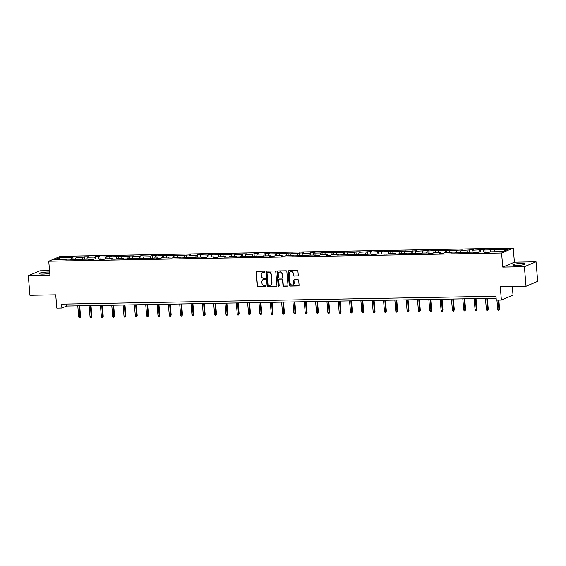 <?xml version="1.0" encoding="UTF-8"?>
<svg xmlns="http://www.w3.org/2000/svg" width="566" height="566" viewBox="0 0 566 566"><rect width="100%" height="100%" fill="white"/><g stroke="black" fill="none" stroke-linecap="round" stroke-linejoin="round"><path stroke-width="0.85" d="M264.761 271.722A0.545 0.495 -112.9 0 0 264.216 271.199L256.646 271.333A0.778 0.7 -112.9 0 0 256.002 272.112L257.162 285.943A0.778 0.7 -112.9 0 0 257.94 286.7L265.511 286.559A0.545 0.495 -112.9 0 0 265.963 286.014A0.545 0.495 -112.9 0 0 265.419 285.483L264.435 285.505A2.497 2.25 -112.9 0 1 261.952 283.085L261.853 281.932A2.497 2.25 -112.9 0 1 263.926 279.434L264.909 279.42A0.545 0.495 -112.9 0 0 265.362 278.868A0.545 0.495 -112.9 0 0 264.817 278.338L263.841 278.359A2.497 2.25 -112.9 0 1 261.351 275.939L261.259 274.786A2.497 2.25 -112.9 0 1 263.332 272.288L264.308 272.274A0.545 0.495 -112.9 0 0 264.761 271.722M521.435 263.431A6.191 0.906 -4.8 0 0 512.81 264.98A6.191 0.906 -4.8 0 0 516.525 265.504A6.191 0.906 -4.8 0 0 525.149 263.947A6.191 0.906 -4.8 0 0 521.435 263.431M49.659 272.055A6.191 0.906 -4.8 0 0 47.834 272.027A6.191 0.906 -4.8 0 0 39.21 273.576A6.191 0.906 -4.8 0 0 42.924 274.1A6.191 0.906 -4.8 0 0 49.766 273.343M297.61 276.017A0.778 0.7 -112.9 0 0 298.261 275.232L297.935 271.355A0.778 0.7 -112.9 0 0 297.157 270.598L288.745 270.753A0.778 0.7 -112.9 0 0 288.101 271.531L289.261 285.363A0.778 0.7 -112.9 0 0 290.04 286.113L298.445 285.964A0.778 0.7 -112.9 0 0 299.096 285.179L298.699 280.495A0.778 0.7 -112.9 0 0 297.921 279.738L294.327 279.809A0.778 0.7 -112.9 0 0 293.676 280.587L293.874 282.908A2.087 1.882 -112.9 0 1 290.061 282.979L289.297 273.873A2.087 1.882 -112.9 0 1 293.11 273.81L293.238 275.324A0.778 0.7 -112.9 0 0 294.016 276.081L297.928 275.883A0.778 0.7 -112.9 0 0 297.999 275.875M49.539 270.633L39.953 270.803L28.3 275.727L29.941 295.296L55.716 294.822L56.833 308.13L61.913 308.038L61.581 304.126L495.986 296.237L496.311 300.157L501.398 300.065L513.044 295.141L512.322 286.538M524.406 266.72L536.059 261.803L514.423 262.192L502.771 267.117L524.406 266.72L526.047 286.29L500.28 286.757L501.398 300.065M502.771 267.117L501.589 253.023L48.747 261.244L60.399 256.327L513.242 248.106L501.589 253.023M28.3 275.727L49.935 275.331L48.747 261.244M275.776 271.758A0.778 0.7 -112.9 0 0 274.998 271.001L266.586 271.156A0.778 0.7 -112.9 0 0 265.942 271.935L267.102 285.766A0.778 0.7 -112.9 0 0 267.881 286.516L276.286 286.368A0.778 0.7 -112.9 0 0 276.937 285.582L275.776 271.758M277.665 270.951L286.078 270.803A0.778 0.7 -112.9 0 1 286.856 271.553L288.016 285.384A0.778 0.7 -112.9 0 1 287.365 286.163L283.771 286.233A0.778 0.7 -112.9 0 1 282.993 285.476L282.519 279.866A0.778 0.7 -112.9 0 0 281.741 279.109L279.356 279.151A0.778 0.7 -112.9 0 0 278.705 279.937L279.201 285.773A0.545 0.495 -112.9 0 1 278.203 285.795L277.022 271.737A0.778 0.7 -112.9 0 1 277.665 270.951M536.059 261.803L537.7 281.366L526.047 286.29M491.868 249.415L490.715 249.903L483.746 250.03L484.899 249.542L472.426 250.236L473.572 249.748L461.099 250.441L462.245 249.953L449.772 250.646L450.925 250.158L438.452 250.851L439.598 250.363L427.125 251.056L428.271 250.568L415.798 251.262L416.951 250.773L404.478 251.467L405.624 250.979L393.151 251.672L394.297 251.184L381.824 251.877L382.977 251.389L370.504 252.082L371.65 251.594L359.177 252.287L360.323 251.806L355.972 251.884L354.818 252.365L344.644 252.089L343.498 252.57L336.529 252.698L337.676 252.217L333.324 252.295L332.171 252.776L325.202 252.903L326.356 252.422L321.997 252.5L320.844 252.981L313.875 253.108L315.029 252.627L310.67 252.705L309.524 253.193L302.555 253.313L303.701 252.832L291.228 253.518L292.381 253.037L288.023 253.115L286.87 253.603L279.901 253.731L281.054 253.243L276.696 253.32L275.55 253.809L268.581 253.936L269.727 253.448L265.376 253.526L264.223 254.014L257.254 254.141L258.407 253.653L254.049 253.731L252.896 254.219L245.927 254.346L247.08 253.858L242.722 253.936L241.576 254.424L234.607 254.551L235.753 254.063L231.402 254.141L230.249 254.629L223.28 254.757L224.433 254.268L220.075 254.346L218.929 254.834L211.96 254.962L213.106 254.474L208.748 254.551L207.602 255.04L197.428 254.757L196.275 255.245L189.306 255.372L190.459 254.884L177.986 255.577L179.132 255.089L166.659 255.782L167.805 255.294L155.332 255.988L156.485 255.499L152.127 255.584L150.981 256.065L140.8 255.79L139.653 256.271L132.685 256.398L133.831 255.917L129.48 255.995L128.326 256.476L121.357 256.603L122.511 256.122L118.153 256.2L117.006 256.681L110.037 256.808L111.184 256.327L106.825 256.405L105.679 256.886L98.71 257.014L99.857 256.532L95.505 256.61L94.352 257.098L87.383 257.219L88.537 256.738L84.178 256.815L83.032 257.304L76.063 257.424L77.209 256.943L72.858 257.021L71.705 257.509L59.366 257.728L54.577 259.752L66.922 259.525L65.769 260.013L70.127 259.935L71.274 259.447L78.242 259.32L77.096 259.808L81.447 259.73L82.601 259.242L89.57 259.115L88.416 259.603L92.774 259.525L93.921 259.037L100.889 258.91L99.743 259.398L104.102 259.32L105.248 258.832L112.217 258.704L111.07 259.193L115.422 259.115L116.575 258.627L123.544 258.499L122.39 258.987L126.749 258.91L127.895 258.421L134.864 258.294L133.718 258.782L146.191 258.089L145.045 258.577L157.518 257.884L156.365 258.372L160.723 258.287L161.869 257.806L172.05 258.082L173.196 257.601L180.165 257.473L179.019 257.954L183.37 257.877L184.523 257.396L191.492 257.268L190.339 257.749L194.697 257.671L195.843 257.19L202.812 257.063L201.666 257.544L206.024 257.466L207.17 256.985L214.139 256.858L212.993 257.339L217.344 257.261L218.497 256.773L225.466 256.653L224.313 257.134L228.671 257.056L229.817 256.568L236.786 256.448L235.64 256.929L239.991 256.851L241.144 256.363L248.113 256.235L246.96 256.723L251.318 256.646L252.471 256.157L259.44 256.03L258.287 256.518L262.645 256.44L263.791 255.952L270.76 255.825L269.614 256.313L273.965 256.235L275.118 255.747L282.087 255.62L280.934 256.108L285.292 256.03L286.446 255.542L293.414 255.415L292.261 255.903L296.619 255.825L297.766 255.337L304.734 255.209L303.588 255.698L307.939 255.62L309.093 255.132L316.061 255.004L314.908 255.492L319.266 255.415L320.413 254.926L327.389 254.799L326.235 255.287L330.594 255.209L331.74 254.721L338.709 254.594L337.562 255.082L350.036 254.389L348.882 254.877L361.356 254.184L360.209 254.672L372.683 253.978L371.537 254.467L375.888 254.382L377.041 253.901L387.215 254.176L388.361 253.695L395.33 253.568L394.184 254.049L398.542 253.971L399.688 253.49L406.657 253.363L405.511 253.844L409.862 253.766L411.015 253.285L417.984 253.158L416.831 253.639L421.189 253.561L422.335 253.08L429.304 252.952L428.158 253.434L432.516 253.356L433.662 252.868L440.631 252.747L439.485 253.228L443.836 253.151L444.989 252.662L451.958 252.542L450.805 253.023L455.163 252.945L456.309 252.457L463.278 252.33L462.132 252.818L466.49 252.74L467.636 252.252L474.605 252.125L473.459 252.613L477.81 252.535L478.963 252.047L485.932 251.92L484.779 252.408L489.137 252.33L490.283 251.842L502.629 251.622L507.412 249.599L495.073 249.818L496.219 249.337L491.868 249.415L492.066 251.813M490.177 251.891L490.715 249.903M483.215 251.969L483.746 250.03M485.932 251.92L486.201 252.379M478.85 252.096L479.395 250.108M471.895 252.174L472.426 250.236M474.605 252.125L474.874 252.585M467.523 252.302L468.068 250.314M460.568 252.379L461.099 250.441M463.278 252.33L463.547 252.79M456.203 252.507L456.741 250.519M449.241 252.585L449.772 250.646M451.958 252.542L452.227 252.995M444.876 252.712L445.421 250.724M437.921 252.797L438.452 250.851M440.631 252.747L440.9 253.207M433.549 252.917L434.094 250.929M426.594 253.002L427.125 251.056M429.304 252.952L429.573 253.412M422.229 253.122L422.767 251.134M415.267 253.207L415.798 251.262M417.984 253.158L418.253 253.618M410.902 253.327L411.447 251.339M403.947 253.412L404.478 251.467M406.657 253.363L406.926 253.823M399.575 253.533L400.12 251.545M392.62 253.618L393.151 251.672M395.33 253.568L395.599 254.028M388.255 253.738L388.792 251.75M381.3 253.823L381.824 251.877M384.01 253.773L384.279 254.233M376.928 253.943L377.472 251.955M369.973 254.028L370.504 252.082M372.683 253.978L372.952 254.438M365.608 254.148L366.145 252.16M358.646 254.233L359.177 252.287M361.356 254.184L361.632 254.643M354.281 254.353L354.818 252.365M347.326 254.438L347.849 252.493M350.036 254.389L350.304 254.849M342.954 254.559L343.498 252.57M335.999 254.643L336.529 252.698M338.709 254.594L338.977 255.054M331.634 254.771L332.171 252.776M324.672 254.849L325.202 252.903M327.389 254.799L327.657 255.259M320.306 254.976L320.844 252.981M313.352 255.054L313.875 253.108M316.061 255.004L316.33 255.464M308.979 255.181L309.524 253.193M302.025 255.259L302.555 253.313M304.734 255.209L305.003 255.669M297.659 255.386L298.197 253.398M290.698 255.464L291.228 253.518M293.414 255.415L293.683 255.874M286.332 255.591L286.87 253.603M279.378 255.669L279.901 253.731M282.087 255.62L282.356 256.08M275.005 255.797L275.55 253.809M268.051 255.874L268.581 253.936M270.76 255.825L271.029 256.285M263.685 256.002L264.223 254.014M256.723 256.08L257.254 254.141M259.44 256.03L259.709 256.49M252.358 256.207L252.896 254.219M245.403 256.285L245.927 254.346M248.113 256.235L248.382 256.695M241.031 256.412L241.576 254.424M234.076 256.497L234.607 254.551M236.786 256.448L237.055 256.907M229.711 256.617L230.249 254.629M222.749 256.702L223.28 254.757M225.466 256.653L225.735 257.113M218.384 256.822L218.929 254.834M211.429 256.907L211.96 254.962M214.139 256.858L214.408 257.318M207.057 257.028L207.602 255.04M200.102 257.113L200.633 255.167M202.812 257.063L203.081 257.523M195.737 257.233L196.275 255.245M188.775 257.318L189.306 255.372M191.492 257.268L191.761 257.728M184.41 257.438L184.955 255.45M177.455 257.523L177.986 255.577M180.165 257.473L180.434 257.933M173.083 257.643L173.628 255.655M166.128 257.728L166.659 255.782M168.838 257.679L169.107 258.138M161.763 257.848L162.3 255.86M154.801 257.933L155.332 255.988M157.518 257.884L157.787 258.344M150.436 258.054L150.981 256.065M143.481 258.138L144.012 256.193M146.191 258.089L146.46 258.549M139.109 258.259L139.653 256.271M132.154 258.344L132.685 256.398M134.864 258.294L135.132 258.754M127.789 258.464L128.326 256.476M120.834 258.549L121.357 256.603M123.544 258.499L123.812 258.959M116.462 258.676L117.006 256.681M109.507 258.754L110.037 256.808M112.217 258.704L112.485 259.164M105.142 258.881L105.679 256.886M98.18 258.959L98.71 257.014M100.889 258.91L101.165 259.37M93.814 259.087L94.352 257.098M86.86 259.164L87.383 257.219M89.57 259.115L89.838 259.575M82.487 259.292L83.032 257.304M75.533 259.37L76.063 257.424M78.242 259.32L78.511 259.78M71.167 259.497L71.705 257.509M60.378 259.645L59.366 257.728M66.922 259.525L67.191 259.985M514.423 262.192L513.242 248.106M61.913 308.038L66.639 306.043L496.156 298.247M494.543 251.764L495.073 249.818M66.47 304.034L66.639 306.043M73.056 259.419L72.858 257.021M84.384 259.214L84.178 256.815M95.704 259.002L95.505 256.61M107.031 258.796L106.825 256.405M118.358 258.591L118.153 256.2M129.678 258.386L129.48 255.995M141.005 258.181L140.8 255.79M152.332 257.976L152.127 255.584M163.652 257.771L163.454 255.379M174.979 257.565L174.774 255.174M186.299 257.36L186.101 254.969M197.626 257.155L197.428 254.757M208.953 256.95L208.748 254.551M220.273 256.745L220.075 254.346M231.6 256.54L231.402 254.141M242.927 256.334L242.722 253.936M254.247 256.129L254.049 253.731M265.574 255.924L265.376 253.526M276.901 255.719L276.696 253.32M288.221 255.514L288.023 253.115M299.548 255.308L299.35 252.91M310.875 255.096L310.67 252.705M322.195 254.891L321.997 252.5M333.523 254.686L333.324 252.295M344.85 254.481L344.644 252.089M356.17 254.275L355.972 251.884M367.497 254.07L367.292 251.679M378.824 253.865L378.619 251.474M390.144 253.66L389.946 251.269M401.471 253.455L401.266 251.056M412.798 253.25L412.593 250.851M424.118 253.044L423.92 250.646M435.445 252.839L435.24 250.441M446.765 252.634L446.567 250.236M458.092 252.429L457.894 250.03M469.419 252.224L469.214 249.825M480.739 252.019L480.541 249.62M264.308 272.274L263.643 272.154A2.497 2.25 -112.9 0 0 262.723 272.387M263.324 279.533A2.497 2.25 -112.9 0 1 264.244 279.3L264.909 279.42M256.575 271.34A0.778 0.7 -112.9 0 0 256.313 271.984L257.473 285.809A0.778 0.7 -112.9 0 0 258.252 286.566L265.511 286.559M266.515 271.156A0.778 0.7 -112.9 0 0 266.253 271.8L267.414 285.632A0.778 0.7 -112.9 0 0 268.192 286.389L276.604 286.233A0.778 0.7 -112.9 0 0 276.675 286.226M267.612 272.119A0.545 0.495 -112.9 0 1 267.775 272.083L267.463 272.218A0.545 0.495 -112.9 0 0 267.01 272.762L268.029 284.903A0.545 0.495 -112.9 0 0 268.574 285.427L269.607 285.413A2.497 2.25 -112.9 0 0 271.68 282.908L270.98 274.616A2.497 2.25 -112.9 0 0 268.496 272.196L267.463 272.218A0.545 0.495 -112.9 0 1 267.612 272.119L267.293 272.253M270.52 285.179A2.497 2.25 -112.9 0 0 271.991 282.781L271.68 282.908M267.775 272.083L268.808 272.062A2.497 2.25 -112.9 0 1 271.298 274.482L271.991 282.781M279.286 279.158A0.778 0.7 -112.9 0 1 279.668 279.024L282.059 278.981A0.778 0.7 -112.9 0 1 282.837 279.731L283.304 285.342A0.778 0.7 -112.9 0 0 284.082 286.099L287.684 286.035A0.778 0.7 -112.9 0 0 287.754 286.028M277.595 270.958A0.778 0.7 -112.9 0 0 277.333 271.602L278.514 285.66A0.545 0.495 -112.9 0 0 279.059 286.191M282.031 274.05A2.087 1.882 -112.9 0 0 278.217 274.114L278.486 277.326A0.778 0.7 -112.9 0 0 279.264 278.076L281.656 278.033A0.778 0.7 -112.9 0 0 282.3 277.255L282.349 273.916A2.087 1.882 -112.9 0 0 279.477 272.105M282.038 277.899A0.778 0.7 -112.9 0 0 282.618 277.121L282.3 277.255M282.349 273.916L282.618 277.121M290.549 271.864A2.087 1.882 -112.9 0 1 293.421 273.675L293.549 275.189A0.778 0.7 -112.9 0 0 294.327 275.946L297.928 275.883M292.933 284.79A2.087 1.882 -112.9 0 0 294.186 282.781L293.874 282.908M294.256 279.809A0.778 0.7 -112.9 0 0 293.995 280.453L294.186 282.781M288.674 270.753A0.778 0.7 -112.9 0 0 288.412 271.397L289.58 285.229A0.778 0.7 -112.9 0 0 290.351 285.986L298.763 285.83A0.778 0.7 -112.9 0 0 298.834 285.823M80.584 316.67L79.94 317.88L79.212 317.894L78.709 316.939L80.584 316.67L79.672 305.81M79.94 317.88L79.084 305.817M78.709 316.939L77.783 305.845M91.911 316.465L91.267 317.675L90.539 317.689L90.036 316.734L91.911 316.465L90.999 305.605M91.267 317.675L90.411 305.612M90.036 316.734L89.103 305.633M103.231 316.26L102.588 317.469L101.866 317.484L101.364 316.528L103.231 316.26L102.326 305.399M102.588 317.469L101.739 305.407M101.364 316.528L100.43 305.428M114.558 316.054L113.915 317.264L113.186 317.278L112.684 316.316L114.558 316.054L113.646 305.194M113.915 317.264L113.059 305.201M112.684 316.316L111.757 305.223M125.885 315.849L125.235 317.059L124.513 317.073L124.011 316.111L125.885 315.849L124.973 304.982M125.235 317.059L124.386 304.996M124.011 316.111L123.077 305.017M137.205 315.644L136.562 316.854L135.84 316.868L135.338 315.906L137.205 315.644L136.293 304.777M136.562 316.854L135.713 304.791M135.338 315.906L134.404 304.812M148.533 315.439L147.889 316.649L147.16 316.663L146.658 315.701L148.533 315.439L147.62 304.572M147.889 316.649L147.033 304.586M146.658 315.701L145.731 304.607M159.86 315.234L159.209 316.444L158.487 316.458L157.985 315.495L159.86 315.234L158.947 304.366M159.209 316.444L158.36 304.381M157.985 315.495L157.051 304.402M171.18 315.029L170.536 316.238L169.807 316.252L169.312 315.29L171.18 315.029L170.267 304.161M170.536 316.238L169.687 304.175M169.312 315.29L168.378 304.197M182.507 314.823L181.863 316.033L181.134 316.047L180.632 315.085L182.507 314.823L181.594 303.956M181.863 316.033L181.007 303.97M180.632 315.085L179.705 303.992M193.834 314.618L193.183 315.828L192.461 315.842L191.959 314.88L193.834 314.618L192.921 303.751M193.183 315.828L192.334 303.765M191.959 314.88L191.025 303.786M205.154 314.413L204.51 315.623L203.781 315.637L203.286 314.675L205.154 314.413L204.241 303.546M204.51 315.623L203.661 303.56M203.286 314.675L202.352 303.581M216.481 314.208L215.837 315.418L215.108 315.432L214.606 314.47L216.481 314.208L215.568 303.341M215.837 315.418L214.981 303.355M214.606 314.47L213.679 303.376M227.808 314.003L227.157 315.212L226.435 315.22L225.933 314.264L227.808 314.003L226.895 303.135M227.157 315.212L226.308 303.15M225.933 314.264L224.999 303.171M239.128 313.797L238.484 315.007L237.755 315.014L237.253 314.059L239.128 313.797L238.215 302.93M238.484 315.007L237.635 302.937M237.253 314.059L236.326 302.966M250.455 313.592L249.811 314.802L249.082 314.809L248.58 313.854L250.455 313.592L249.542 302.725M249.811 314.802L248.955 302.732M248.58 313.854L247.646 302.76M261.782 313.387L261.131 314.59L260.41 314.604L259.907 313.649L261.782 313.387L260.869 302.52M261.131 314.59L260.282 302.527M259.907 313.649L258.973 302.555M273.102 313.182L272.458 314.385L271.73 314.399L271.227 313.444L273.102 313.182L272.189 302.315M272.458 314.385L271.602 302.322M271.227 313.444L270.3 302.35M284.429 312.97L283.785 314.18L283.057 314.194L282.554 313.239L284.429 312.97L283.516 302.11M283.785 314.18L282.929 302.117M282.554 313.239L281.62 302.145M295.756 312.765L295.105 313.974L294.384 313.988L293.881 313.033L295.756 312.765L294.844 301.904M295.105 313.974L294.256 301.911M293.881 313.033L292.947 301.94M307.076 312.559L306.432 313.769L305.704 313.783L305.201 312.828L307.076 312.559L306.164 301.699M306.432 313.769L305.576 301.706M305.201 312.828L304.275 301.728M318.403 312.354L317.759 313.564L317.031 313.578L316.528 312.623L318.403 312.354L317.491 301.494M317.759 313.564L316.903 301.501M316.528 312.623L315.595 301.522M329.73 312.149L329.079 313.359L328.358 313.373L327.856 312.411L329.73 312.149L328.818 301.289M329.079 313.359L328.23 301.296M327.856 312.411L326.922 301.317M341.05 311.944L340.407 313.154L339.678 313.168L339.175 312.206L341.05 311.944L340.138 301.077M340.407 313.154L339.55 301.091M339.175 312.206L338.249 301.112M352.377 311.739L351.734 312.948L351.005 312.963L350.503 312L352.377 311.739L351.465 300.871M351.734 312.948L350.878 300.886M350.503 312L349.569 300.907M363.697 311.533L363.054 312.743L362.332 312.757L361.83 311.795L363.697 311.533L362.792 300.666M363.054 312.743L362.205 300.68M361.83 311.795L360.896 300.702M375.025 311.328L374.381 312.538L373.652 312.552L373.15 311.59L375.025 311.328L374.112 300.461M374.381 312.538L373.525 300.475M373.15 311.59L372.223 300.496M386.352 311.123L385.701 312.333L384.979 312.347L384.477 311.385L386.352 311.123L385.439 300.256M385.701 312.333L384.852 300.27M384.477 311.385L383.543 300.291M397.672 310.918L397.028 312.128L396.306 312.142L395.804 311.18L397.672 310.918L396.759 300.051M397.028 312.128L396.179 300.065M395.804 311.18L394.87 300.086M408.999 310.713L408.355 311.923L407.626 311.937L407.124 310.975L408.999 310.713L408.086 299.846M408.355 311.923L407.499 299.86M407.124 310.975L406.197 299.881M420.326 310.508L419.675 311.717L418.953 311.732L418.451 310.769L420.326 310.508L419.413 299.64M419.675 311.717L418.826 299.655M418.451 310.769L417.517 299.676M431.646 310.302L431.002 311.512L430.273 311.526L429.778 310.564L431.646 310.302L430.733 299.435M431.002 311.512L430.153 299.449M429.778 310.564L428.844 299.471M442.973 310.097L442.329 311.307L441.6 311.314L441.098 310.359L442.973 310.097L442.06 299.23M442.329 311.307L441.473 299.237M441.098 310.359L440.171 299.265M454.3 309.892L453.649 311.102L452.927 311.109L452.425 310.154L454.3 309.892L453.387 299.025M453.649 311.102L452.8 299.032M452.425 310.154L451.491 299.06M465.62 309.687L464.976 310.897L464.247 310.904L463.752 309.949L465.62 309.687L464.707 298.82M464.976 310.897L464.127 298.827M463.752 309.949L462.818 298.855M476.947 309.482L476.303 310.684L475.574 310.699L475.072 309.744L476.947 309.482L476.034 298.615M476.303 310.684L475.447 298.622M475.072 309.744L474.145 298.65M488.274 309.277L487.623 310.479L486.902 310.493L486.399 309.538L488.274 309.277L487.361 298.409M487.623 310.479L486.774 298.416M486.399 309.538L485.465 298.445M499.594 309.064L498.95 310.274L498.222 310.288L497.719 309.333L499.594 309.064L498.844 300.107M498.95 310.274L498.257 300.122M497.719 309.333L496.948 300.143"/></g></svg>
